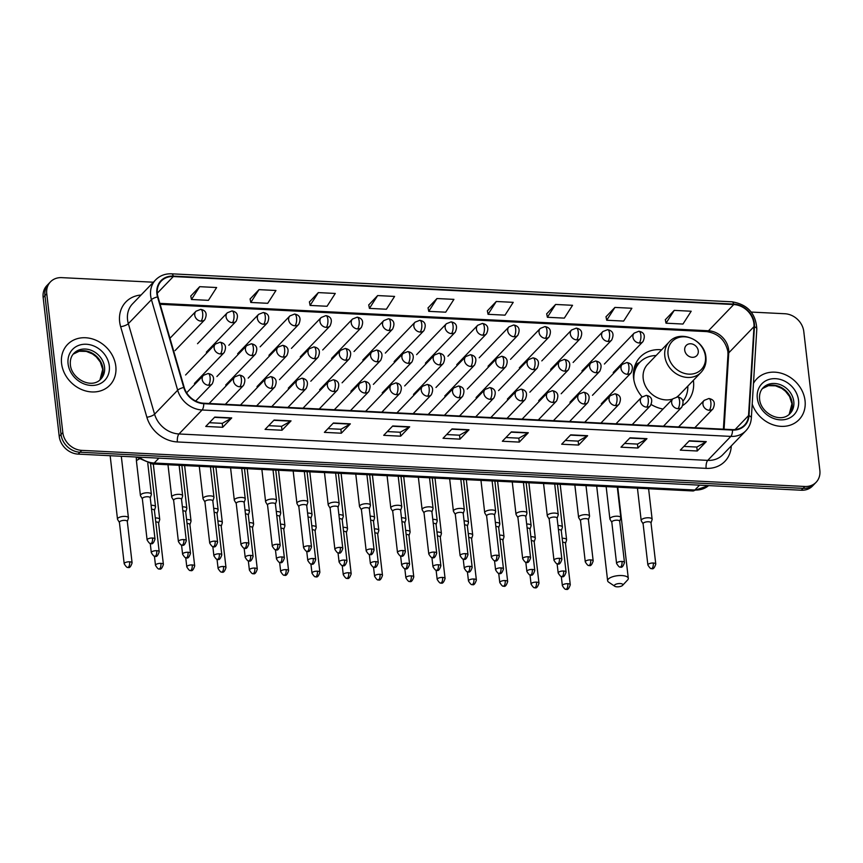 <?xml version="1.0" encoding="UTF-8"?>
<svg xmlns="http://www.w3.org/2000/svg" width="863" height="863" viewBox="0 0 863 863"><rect width="100%" height="100%" fill="white"/><g stroke="black" fill="none" stroke-linecap="round" stroke-linejoin="round"><path stroke-width="1.29" d="M661.651 349.785A32.427 27.465 43.9 0 0 640.173 357.088A32.427 27.465 43.9 0 0 633.593 378.08A32.427 27.465 43.9 0 0 642.061 396.807M651.274 404.574A32.427 27.465 43.9 0 0 663.032 409.04M682.967 405.33A32.427 27.465 43.9 0 0 686.883 402.072A32.427 27.465 43.9 0 0 693.474 381.068A32.427 27.465 43.9 0 0 693.377 380.335M153.387 282.212L61.748 277.638A18.35 15.545 43.9 0 0 50.486 281.834L46.882 285.588A18.35 15.545 43.9 0 0 43.15 297.465L59.213 436.333A18.35 15.545 43.9 0 0 78.123 454.111L801.252 490.227A18.35 15.545 43.9 0 0 812.515 486.02L814.316 484.143A18.35 15.545 43.9 0 1 803.054 488.35A18.35 15.545 43.9 0 0 814.316 484.143L816.118 482.277A18.35 15.545 43.9 0 0 819.85 470.389L803.787 331.532A18.35 15.545 43.9 0 0 784.877 313.744L751.252 312.072M50.486 281.834A18.35 15.545 43.9 0 0 46.753 293.722L62.826 432.579L61.025 434.456A18.35 15.545 43.9 0 0 79.925 452.234L803.054 488.35L79.925 452.234A18.35 15.545 43.9 0 1 61.025 434.456L44.952 295.599L61.025 434.456L59.213 436.333M48.684 283.711A18.35 15.545 43.9 0 0 44.952 295.599A18.35 15.545 43.9 0 1 48.684 283.711M61.575 363.496A29.364 24.876 43.9 0 0 81.025 389.278A29.364 24.876 43.9 0 0 109.838 385.211A29.364 24.876 43.9 0 0 115.804 366.203A29.364 24.876 43.9 0 0 96.354 340.41A29.364 24.876 43.9 0 0 67.541 344.477A29.364 24.876 43.9 0 0 61.575 363.496A29.364 24.876 43.9 0 0 81.025 389.278A29.364 24.876 43.9 0 0 109.838 385.211A29.364 24.876 43.9 0 0 115.804 366.203A29.364 24.876 43.9 0 0 96.354 340.41A29.364 24.876 43.9 0 0 67.541 344.477A29.364 24.876 43.9 0 0 61.575 363.496M752.202 404.057A29.364 24.876 43.9 0 0 773.28 424.876A29.364 24.876 43.9 0 0 799.073 419.634A29.364 24.876 43.9 0 0 805.039 400.615A29.364 24.876 43.9 0 0 785.589 374.833A29.364 24.876 43.9 0 0 756.765 378.9A29.364 24.876 43.9 0 0 753.475 383.366A29.364 24.876 43.9 0 1 756.765 378.9L756.765 378.9A29.364 24.876 43.9 0 1 785.589 374.833A29.364 24.876 43.9 0 1 805.039 400.615A29.364 24.876 43.9 0 1 799.073 419.634A29.364 24.876 43.9 0 1 773.28 424.876A29.364 24.876 43.9 0 1 752.202 404.057M157.336 293.711A19.579 16.58 -136.1 0 1 161.305 281.036A19.579 16.58 -136.1 0 1 173.323 276.548L733.744 304.542A19.579 16.58 -136.1 0 1 754.003 326.624L748.545 415.588A19.579 16.58 -136.1 0 1 744.478 425.146A19.579 16.58 -136.1 0 1 732.471 429.634L203.722 403.226A19.579 16.58 -136.1 0 1 184.197 387.411L157.972 296.861A19.579 16.58 -136.1 0 1 157.336 293.711M156.883 293.69A20.065 17.001 43.9 0 0 157.53 296.915L183.754 387.465A20.065 17.001 43.9 0 0 203.776 403.679L732.525 430.076A20.065 17.001 43.9 0 0 748.998 415.696L754.456 326.732A20.065 17.001 43.9 0 0 733.69 304.089L173.269 276.095A20.065 17.001 43.9 0 0 156.883 293.69M674.24 310.378L666.02 323.194L682.967 324.046L691.187 311.23L674.24 310.378L665.33 319.752M614.92 307.422L606.7 320.238L623.647 321.079L631.867 308.264L614.92 307.422L606.009 316.786M555.599 304.456L547.379 317.271L564.326 318.123L572.547 305.297L555.599 304.456L546.689 313.83M496.279 301.489L488.059 314.305L505.017 315.157L513.226 302.341L496.279 301.489L487.368 310.863M199.687 286.678L191.467 299.493L208.415 300.346L216.635 287.53L199.687 286.678L190.777 296.052M259.008 289.644L250.788 302.46L267.735 303.301L275.955 290.486L259.008 289.644L250.097 299.019M318.328 292.6L310.108 305.426L327.055 306.268L335.276 293.452L318.328 292.6L309.418 301.974M377.649 295.567L369.429 308.382L386.376 309.234L394.596 296.419L377.649 295.567L368.738 304.941M436.958 298.533L428.749 311.349L445.696 312.19L453.916 299.375L436.958 298.533L428.048 307.908M62.826 432.579A18.35 15.545 43.9 0 0 81.737 450.367L804.866 486.484A18.35 15.545 43.9 0 0 816.118 482.277M587.638 435.696L578.62 445.06L561.673 444.218L570.691 434.855L587.638 435.696A4.898 1.866 -87.1 0 1 587.315 435.955L570.443 435.114M646.959 438.663L637.94 448.026L620.982 447.185L630.012 437.811L646.959 438.663A4.898 1.866 -87.1 0 1 646.635 438.911L629.753 438.07M706.279 441.619L697.25 450.993L680.303 450.141L689.332 440.777L706.279 441.619A4.898 1.866 -87.1 0 1 705.956 441.878L689.073 441.036M409.677 426.807L400.659 436.182L383.711 435.33L392.73 425.966L409.677 426.807A4.898 1.866 -87.1 0 1 409.353 427.066L392.482 426.225M350.356 423.852L341.338 433.215L324.391 432.363L333.409 422.999L350.356 423.852A4.898 1.866 -87.1 0 1 350.044 424.1L333.161 423.258M291.036 420.885L282.018 430.249L265.07 429.407L274.089 420.044L291.036 420.885A4.898 1.866 -87.1 0 1 290.723 421.144L273.841 420.303M231.726 417.919L222.697 427.293L205.75 426.441L214.779 417.077L231.726 417.919A4.898 1.866 -87.1 0 1 231.403 418.177L214.52 417.336M528.318 432.73L519.299 442.104L502.352 441.252L511.371 431.888L528.318 432.73A4.898 1.866 -87.1 0 1 527.994 432.989L511.123 432.147M468.997 429.774L459.979 439.138L443.032 438.296L452.05 428.922L468.997 429.774A4.898 1.866 -87.1 0 1 468.674 430.033L451.802 429.181M459.979 439.138L459.526 435.2L468.674 430.033M519.299 442.104L518.846 438.156M505.945 437.519L518.89 438.167L527.994 432.989M222.697 427.293L222.244 423.345M209.353 422.708L222.298 423.355L231.403 418.177M282.018 430.249L281.565 426.311M268.673 425.664L281.618 426.311L290.723 421.144M341.338 433.215L340.885 429.278M327.994 428.631L340.939 429.278L350.044 424.1M400.659 436.182L400.205 432.234M387.314 431.586L400.259 432.234L409.353 427.066M697.25 450.993L696.797 447.045M683.906 446.408L696.851 447.056L705.956 441.878M637.94 448.026L637.477 444.089M624.585 443.442L637.53 444.089L646.635 438.911M578.62 445.06L578.156 441.122M565.265 440.475L578.21 441.122L587.315 435.955M428.749 311.349L428.037 307.8M369.429 308.382L368.717 304.844M310.108 305.426L309.396 301.877M250.788 302.46L250.076 298.922M191.467 299.493L190.755 295.955M488.059 314.305L487.347 310.766M547.379 317.271L546.667 313.733M606.7 320.238L605.988 316.689M666.02 323.194L665.308 319.655M459.569 435.2L446.635 434.553M617.034 586.829A4.283 1.586 173.4 0 0 622.59 585.362A4.283 1.586 173.4 0 0 620.195 583.55A4.283 1.586 173.4 0 0 615.492 584.413A4.283 1.586 173.4 0 0 614.79 586.268A4.283 1.586 173.4 0 0 617.034 586.829M614.79 586.268L608.663 582.169A10.399 3.851 -6.6 0 1 607.628 580.734A10.399 3.851 -6.6 0 1 621.792 575.556A10.399 3.851 -6.6 0 1 628.296 578.35A10.399 3.851 -6.6 0 1 627.617 579.968L622.59 585.362M698.275 350.874A7.346 6.224 43.9 0 0 690.713 343.765A7.346 6.224 43.9 0 0 684.715 350.205A7.346 6.224 43.9 0 0 692.277 357.314A7.346 6.224 43.9 0 0 698.275 350.874M676.937 396.937A22.028 18.662 43.9 0 0 679.397 394.855L701.015 372.406A22.028 18.662 43.9 0 1 679.397 375.459A22.028 18.662 43.9 0 1 664.812 356.117A22.028 18.662 43.9 0 1 669.278 341.856L647.671 364.305A22.028 18.662 43.9 0 0 643.194 378.566A22.028 18.662 43.9 0 0 672.676 399.03M656.096 355.545A29.062 24.617 43.9 0 0 639.893 362.233A29.062 24.617 43.9 0 0 633.906 380.173M639.893 362.233L638.987 363.172A29.062 24.617 43.9 0 0 633.399 373.981M683.075 401.036A29.062 24.617 43.9 0 0 687.833 386.095M634.025 368.738L634.165 368.641A29.331 24.844 43.9 0 1 639.731 362.406M127.314 521.554L128.393 518.221A5.502 2.039 173.4 0 0 128.436 517.876A5.502 2.039 173.4 0 0 124.995 516.398A5.502 2.039 173.4 0 0 117.875 518.253A5.502 2.039 173.4 0 0 117.497 519.138A5.502 2.039 173.4 0 0 117.605 519.472L119.418 522.471M127.282 521.684A3.981 1.478 173.4 0 0 127.303 521.435A3.981 1.478 173.4 0 0 124.822 520.367A3.981 1.478 173.4 0 0 119.677 521.705A3.981 1.478 173.4 0 0 119.407 522.352L124.196 563.787C126.063 566.786 127.314 567.962 127.951 567.304A3.981 1.51 92.9 0 0 128.576 566.991A3.981 1.51 -87.1 0 0 129.612 561.802A3.981 1.478 173.4 0 0 124.196 563.787M158.619 523.118L159.687 519.785A5.502 2.039 173.4 0 0 159.731 519.44A5.502 2.039 173.4 0 0 156.289 517.962A5.502 2.039 173.4 0 0 155.286 517.951M158.576 523.248A3.981 1.478 173.4 0 0 158.598 523A3.981 1.478 173.4 0 0 156.117 521.932A3.981 1.478 173.4 0 0 155.75 521.921M189.914 524.682L190.993 521.349A5.502 2.039 173.4 0 0 191.025 521.004A5.502 2.039 173.4 0 0 187.584 519.526A5.502 2.039 173.4 0 0 186.591 519.515M189.871 524.812A3.981 1.478 173.4 0 0 189.903 524.564A3.981 1.478 173.4 0 0 187.411 523.496A3.981 1.478 173.4 0 0 187.044 523.485M221.208 526.247L222.287 522.913A5.502 2.039 173.4 0 0 222.33 522.568A5.502 2.039 173.4 0 0 218.889 521.09A5.502 2.039 173.4 0 0 217.886 521.079M221.176 526.376A3.981 1.478 173.4 0 0 221.198 526.128A3.981 1.478 173.4 0 0 218.717 525.06A3.981 1.478 173.4 0 0 218.35 525.049M252.514 527.811L253.582 524.467A5.502 2.039 173.4 0 0 253.625 524.121A5.502 2.039 173.4 0 0 250.184 522.654A5.502 2.039 173.4 0 0 249.18 522.644M252.471 527.94A3.981 1.478 173.4 0 0 252.492 527.692A3.981 1.478 173.4 0 0 250.011 526.624A3.981 1.478 173.4 0 0 249.644 526.613M283.808 529.375L284.887 526.031A5.502 2.039 173.4 0 0 284.919 525.686A5.502 2.039 173.4 0 0 281.478 524.219A5.502 2.039 173.4 0 0 280.486 524.208M283.765 529.504A3.981 1.478 173.4 0 0 283.798 529.256A3.981 1.478 173.4 0 0 281.306 528.188A3.981 1.478 173.4 0 0 280.939 528.178M315.103 530.939L316.182 527.595A5.502 2.039 173.4 0 0 316.214 527.25A5.502 2.039 173.4 0 0 312.784 525.783A5.502 2.039 173.4 0 0 311.78 525.772M315.06 531.069A3.981 1.478 173.4 0 0 315.092 530.81A3.981 1.478 173.4 0 0 312.611 529.753A3.981 1.478 173.4 0 0 312.244 529.742M346.408 532.503L347.476 529.159A5.502 2.039 173.4 0 0 347.519 528.814A5.502 2.039 173.4 0 0 344.078 527.336A5.502 2.039 173.4 0 0 343.075 527.325M346.365 532.633A3.981 1.478 173.4 0 0 346.387 532.374A3.981 1.478 173.4 0 0 343.906 531.317A3.981 1.478 173.4 0 0 343.539 531.306M377.703 534.068L378.781 530.723A5.502 2.039 173.4 0 0 378.814 530.378A5.502 2.039 173.4 0 0 375.373 528.9A5.502 2.039 173.4 0 0 374.38 528.89M377.66 534.186A3.981 1.478 173.4 0 0 377.692 533.938A3.981 1.478 173.4 0 0 375.2 532.881A3.981 1.478 173.4 0 0 374.833 532.87M408.997 535.632L410.076 532.288A5.502 2.039 173.4 0 0 410.108 531.942A5.502 2.039 173.4 0 0 406.667 530.465A5.502 2.039 173.4 0 0 405.675 530.454M408.954 535.75A3.981 1.478 173.4 0 0 408.986 535.502A3.981 1.478 173.4 0 0 406.505 534.434A3.981 1.478 173.4 0 0 406.139 534.424M440.303 537.185L441.371 533.852A5.502 2.039 173.4 0 0 441.414 533.507A5.502 2.039 173.4 0 0 437.973 532.029A5.502 2.039 173.4 0 0 436.969 532.018M440.259 537.315A3.981 1.478 173.4 0 0 440.281 537.066A3.981 1.478 173.4 0 0 437.8 535.999A3.981 1.478 173.4 0 0 437.433 535.988M471.597 538.749L472.676 535.416A5.502 2.039 173.4 0 0 472.708 535.071A5.502 2.039 173.4 0 0 469.267 533.593A5.502 2.039 173.4 0 0 468.275 533.582M471.554 538.879A3.981 1.478 173.4 0 0 471.586 538.631A3.981 1.478 173.4 0 0 469.094 537.563A3.981 1.478 173.4 0 0 468.728 537.552M502.892 540.314L503.97 536.98A5.502 2.039 173.4 0 0 504.003 536.635A5.502 2.039 173.4 0 0 500.562 535.157A5.502 2.039 173.4 0 0 499.569 535.146M502.849 540.443A3.981 1.478 173.4 0 0 502.881 540.195A3.981 1.478 173.4 0 0 500.4 539.127A3.981 1.478 173.4 0 0 500.033 539.116M534.186 541.878L535.265 538.544A5.502 2.039 173.4 0 0 535.308 538.199A5.502 2.039 173.4 0 0 531.867 536.721A5.502 2.039 173.4 0 0 530.864 536.71M534.154 542.007A3.981 1.478 173.4 0 0 534.175 541.759A3.981 1.478 173.4 0 0 531.694 540.691A3.981 1.478 173.4 0 0 531.328 540.68M565.492 543.442L566.57 540.098A5.502 2.039 173.4 0 0 566.603 539.753A5.502 2.039 173.4 0 0 563.161 538.285A5.502 2.039 173.4 0 0 562.169 538.275M565.448 543.571A3.981 1.478 173.4 0 0 565.47 543.323A3.981 1.478 173.4 0 0 562.989 542.255A3.981 1.478 173.4 0 0 562.622 542.244M154.423 510.443L155.502 507.11A5.502 2.039 173.4 0 0 155.534 506.764A5.502 2.039 173.4 0 0 151.101 505.276M154.38 510.572A3.981 1.478 173.4 0 0 154.412 510.324A3.981 1.478 173.4 0 0 151.92 509.256A3.981 1.478 173.4 0 0 151.554 509.246M185.718 512.007L186.796 508.663A5.502 2.039 173.4 0 0 186.829 508.318A5.502 2.039 173.4 0 0 182.395 506.84M185.674 512.137A3.981 1.478 173.4 0 0 185.707 511.888A3.981 1.478 173.4 0 0 183.226 510.82A3.981 1.478 173.4 0 0 182.859 510.81M217.023 513.571L218.091 510.227A5.502 2.039 173.4 0 0 218.134 509.882A5.502 2.039 173.4 0 0 213.69 508.404M216.98 513.701A3.981 1.478 173.4 0 0 217.001 513.453A3.981 1.478 173.4 0 0 214.52 512.385A3.981 1.478 173.4 0 0 214.153 512.374M248.317 515.135L249.396 511.791A5.502 2.039 173.4 0 0 249.429 511.446A5.502 2.039 173.4 0 0 244.995 509.968M248.274 515.265A3.981 1.478 173.4 0 0 248.307 515.006A3.981 1.478 173.4 0 0 245.815 513.949A3.981 1.478 173.4 0 0 245.448 513.938M279.612 516.7L280.691 513.356A5.502 2.039 173.4 0 0 280.723 513.01A5.502 2.039 173.4 0 0 276.289 511.522M279.569 516.829A3.981 1.478 173.4 0 0 279.601 516.57A3.981 1.478 173.4 0 0 277.12 515.513A3.981 1.478 173.4 0 0 276.753 515.502M310.917 518.264L311.985 514.92A5.502 2.039 173.4 0 0 312.028 514.575A5.502 2.039 173.4 0 0 307.584 513.086M310.874 518.383A3.981 1.478 173.4 0 0 310.896 518.134A3.981 1.478 173.4 0 0 308.415 517.077A3.981 1.478 173.4 0 0 308.048 517.066M342.212 519.828L343.291 516.484A5.502 2.039 173.4 0 0 343.323 516.139A5.502 2.039 173.4 0 0 338.889 514.65M342.169 519.947A3.981 1.478 173.4 0 0 342.201 519.699A3.981 1.478 173.4 0 0 339.709 518.631A3.981 1.478 173.4 0 0 339.342 518.62M373.506 521.381L374.585 518.048A5.502 2.039 173.4 0 0 374.618 517.703A5.502 2.039 173.4 0 0 370.184 516.214M373.463 521.511A3.981 1.478 173.4 0 0 373.496 521.263A3.981 1.478 173.4 0 0 371.014 520.195A3.981 1.478 173.4 0 0 370.648 520.184M404.801 522.946L405.88 519.612A5.502 2.039 173.4 0 0 405.923 519.267A5.502 2.039 173.4 0 0 401.478 517.778M404.769 523.075A3.981 1.478 173.4 0 0 404.79 522.827A3.981 1.478 173.4 0 0 402.309 521.759A3.981 1.478 173.4 0 0 401.942 521.748M436.106 524.51L437.185 521.176A5.502 2.039 173.4 0 0 437.217 520.831A5.502 2.039 173.4 0 0 432.784 519.343M436.063 524.639A3.981 1.478 173.4 0 0 436.085 524.391A3.981 1.478 173.4 0 0 433.604 523.323A3.981 1.478 173.4 0 0 433.237 523.312M467.401 526.074L468.48 522.741A5.502 2.039 173.4 0 0 468.512 522.385A5.502 2.039 173.4 0 0 464.078 520.907M467.358 526.203A3.981 1.478 173.4 0 0 467.39 525.955A3.981 1.478 173.4 0 0 464.898 524.887A3.981 1.478 173.4 0 0 464.531 524.877M498.695 527.638L499.774 524.294A5.502 2.039 173.4 0 0 499.817 523.949A5.502 2.039 173.4 0 0 495.373 522.471M498.663 527.768A3.981 1.478 173.4 0 0 498.685 527.52A3.981 1.478 173.4 0 0 496.203 526.452A3.981 1.478 173.4 0 0 495.837 526.441M530.001 529.202L531.069 525.858A5.502 2.039 173.4 0 0 531.112 525.513A5.502 2.039 173.4 0 0 526.667 524.035M529.958 529.332A3.981 1.478 173.4 0 0 529.979 529.084A3.981 1.478 173.4 0 0 527.498 528.016A3.981 1.478 173.4 0 0 527.131 528.005M561.295 530.767L562.374 527.422A5.502 2.039 173.4 0 0 562.406 527.077A5.502 2.039 173.4 0 0 557.973 525.599M561.252 530.896A3.981 1.478 173.4 0 0 561.284 530.637A3.981 1.478 173.4 0 0 558.793 529.58A3.981 1.478 173.4 0 0 558.426 529.569M150.248 497.94L151.327 494.596A5.502 2.039 173.4 0 0 151.359 494.251A5.502 2.039 173.4 0 0 146.807 492.773A5.502 2.039 173.4 0 0 140.809 494.628A5.502 2.039 173.4 0 0 140.421 495.513A5.502 2.039 173.4 0 0 140.54 495.847L142.352 498.846M150.205 498.059A3.981 1.478 173.4 0 0 150.238 497.811A3.981 1.478 173.4 0 0 147.746 496.754A3.981 1.478 173.4 0 0 142.611 498.091A3.981 1.478 173.4 0 0 142.33 498.728L147.109 539.99C148.975 543 150.227 544.165 150.863 543.507A3.981 1.51 92.9 0 0 151.478 543.205A3.981 1.51 -87.1 0 0 152.524 538.016A3.981 1.478 173.4 0 0 147.109 539.99M181.543 499.504L182.622 496.16A5.502 2.039 173.4 0 0 182.665 495.815A5.502 2.039 173.4 0 0 178.112 494.337A5.502 2.039 173.4 0 0 172.104 496.193A5.502 2.039 173.4 0 0 171.726 497.077A5.502 2.039 173.4 0 0 171.834 497.412L173.646 500.411M181.51 499.623A3.981 1.478 173.4 0 0 181.532 499.375A3.981 1.478 173.4 0 0 179.051 498.307A3.981 1.478 173.4 0 0 173.905 499.655A3.981 1.478 173.4 0 0 173.636 500.292L178.404 541.554C180.27 544.564 181.521 545.729 182.158 545.071A3.981 1.51 92.9 0 0 182.783 544.769A3.981 1.51 -87.1 0 0 183.819 539.58A3.981 1.478 173.4 0 0 178.404 541.554M212.848 501.058L213.916 497.724A5.502 2.039 173.4 0 0 213.959 497.379A5.502 2.039 173.4 0 0 209.407 495.891A5.502 2.039 173.4 0 0 203.409 497.757A5.502 2.039 173.4 0 0 203.021 498.641A5.502 2.039 173.4 0 0 203.129 498.976L204.941 501.975M212.805 501.187A3.981 1.478 173.4 0 0 212.827 500.939A3.981 1.478 173.4 0 0 210.345 499.871A3.981 1.478 173.4 0 0 205.211 501.209A3.981 1.478 173.4 0 0 204.93 501.856L209.709 543.118C211.564 546.128 212.816 547.293 213.452 546.635A3.981 1.51 92.9 0 0 214.078 546.333A3.981 1.51 -87.1 0 0 215.124 541.133A3.981 1.478 173.4 0 0 209.709 543.118M244.143 502.622L245.221 499.289A5.502 2.039 173.4 0 0 245.254 498.943A5.502 2.039 173.4 0 0 240.701 497.455A5.502 2.039 173.4 0 0 234.704 499.321A5.502 2.039 173.4 0 0 234.315 500.206A5.502 2.039 173.4 0 0 234.434 500.529L236.246 503.539M244.1 502.751A3.981 1.478 173.4 0 0 244.132 502.503A3.981 1.478 173.4 0 0 241.64 501.435A3.981 1.478 173.4 0 0 236.505 502.773A3.981 1.478 173.4 0 0 236.225 503.42L241.004 544.682C242.87 547.681 244.121 548.857 244.758 548.199A3.981 1.51 92.9 0 0 245.372 547.897A3.981 1.51 -87.1 0 0 246.419 542.698A3.981 1.478 173.4 0 0 241.004 544.682M275.437 504.186L276.516 500.853A5.502 2.039 173.4 0 0 276.548 500.508A5.502 2.039 173.4 0 0 272.007 499.019A5.502 2.039 173.4 0 0 265.998 500.885A5.502 2.039 173.4 0 0 265.61 501.77A5.502 2.039 173.4 0 0 265.728 502.093L267.541 505.103M275.394 504.316A3.981 1.478 173.4 0 0 275.426 504.068A3.981 1.478 173.4 0 0 272.945 503A3.981 1.478 173.4 0 0 267.8 504.337A3.981 1.478 173.4 0 0 267.53 504.984L272.298 546.247C274.164 549.246 275.416 550.421 276.052 549.763A3.981 1.51 92.9 0 0 276.678 549.451A3.981 1.51 -87.1 0 0 277.713 544.262A3.981 1.478 173.4 0 0 272.298 546.247M306.743 505.75L307.811 502.417A5.502 2.039 173.4 0 0 307.854 502.061A5.502 2.039 173.4 0 0 303.301 500.583A5.502 2.039 173.4 0 0 297.293 502.449A5.502 2.039 173.4 0 0 296.915 503.334A5.502 2.039 173.4 0 0 297.023 503.658L298.835 506.667M306.699 505.88A3.981 1.478 173.4 0 0 306.721 505.632A3.981 1.478 173.4 0 0 304.24 504.564A3.981 1.478 173.4 0 0 299.105 505.901A3.981 1.478 173.4 0 0 298.825 506.538L303.603 547.811C305.459 550.81 306.71 551.986 307.347 551.317A3.981 1.51 92.9 0 0 307.972 551.015A3.981 1.51 -87.1 0 0 309.019 545.826A3.981 1.478 173.4 0 0 303.603 547.811M338.037 507.315L339.116 503.97A5.502 2.039 173.4 0 0 339.148 503.625A5.502 2.039 173.4 0 0 334.596 502.147A5.502 2.039 173.4 0 0 328.598 504.003A5.502 2.039 173.4 0 0 328.21 504.898A5.502 2.039 173.4 0 0 328.328 505.222L330.141 508.231M337.994 507.444A3.981 1.478 173.4 0 0 338.026 507.196A3.981 1.478 173.4 0 0 335.534 506.128A3.981 1.478 173.4 0 0 330.4 507.466A3.981 1.478 173.4 0 0 330.119 508.102L334.898 549.375C336.764 552.374 338.016 553.55 338.652 552.881A3.981 1.51 92.9 0 0 339.267 552.579A3.981 1.51 -87.1 0 0 340.313 547.39A3.981 1.478 173.4 0 0 334.898 549.375M369.332 508.879L370.41 505.535A5.502 2.039 173.4 0 0 370.443 505.189A5.502 2.039 173.4 0 0 365.89 503.712A5.502 2.039 173.4 0 0 359.893 505.567A5.502 2.039 173.4 0 0 359.504 506.462A5.502 2.039 173.4 0 0 359.623 506.786L361.435 509.796M369.288 509.008A3.981 1.478 173.4 0 0 369.321 508.76A3.981 1.478 173.4 0 0 366.84 507.692A3.981 1.478 173.4 0 0 361.694 509.03A3.981 1.478 173.4 0 0 361.424 509.666L366.192 550.928C368.059 553.938 369.31 555.114 369.947 554.445A3.981 1.51 92.9 0 0 370.572 554.143A3.981 1.51 -87.1 0 0 371.608 548.954A3.981 1.478 173.4 0 0 366.192 550.928M400.637 510.443L401.705 507.099A5.502 2.039 173.4 0 0 401.748 506.754A5.502 2.039 173.4 0 0 397.196 505.276A5.502 2.039 173.4 0 0 391.187 507.131A5.502 2.039 173.4 0 0 390.81 508.016A5.502 2.039 173.4 0 0 390.917 508.35L392.73 511.36M400.594 510.572A3.981 1.478 173.4 0 0 400.615 510.313A3.981 1.478 173.4 0 0 398.134 509.256A3.981 1.478 173.4 0 0 392.999 510.594A3.981 1.478 173.4 0 0 392.719 511.23L397.487 552.493C399.353 555.502 400.605 556.678 401.241 556.009A3.981 1.51 92.9 0 0 401.867 555.707A3.981 1.51 -87.1 0 0 402.913 550.518A3.981 1.478 173.4 0 0 397.487 552.493M431.932 512.007L433.01 508.663A5.502 2.039 173.4 0 0 433.043 508.318A5.502 2.039 173.4 0 0 428.49 506.84A5.502 2.039 173.4 0 0 422.492 508.695A5.502 2.039 173.4 0 0 422.104 509.58A5.502 2.039 173.4 0 0 422.223 509.914L424.024 512.913M431.888 512.126A3.981 1.478 173.4 0 0 431.921 511.878A3.981 1.478 173.4 0 0 429.429 510.82A3.981 1.478 173.4 0 0 424.294 512.158A3.981 1.478 173.4 0 0 424.013 512.795L428.792 554.057C430.659 557.067 431.91 558.232 432.546 557.574A3.981 1.51 92.9 0 0 433.161 557.271A3.981 1.51 -87.1 0 0 434.208 552.083A3.981 1.478 173.4 0 0 428.792 554.057M463.226 513.571L464.305 510.227A5.502 2.039 173.4 0 0 464.337 509.882A5.502 2.039 173.4 0 0 459.785 508.404A5.502 2.039 173.4 0 0 453.787 510.26A5.502 2.039 173.4 0 0 453.399 511.144A5.502 2.039 173.4 0 0 453.517 511.479L455.33 514.477M463.183 513.69A3.981 1.478 173.4 0 0 463.215 513.442A3.981 1.478 173.4 0 0 460.734 512.374A3.981 1.478 173.4 0 0 455.588 513.722A3.981 1.478 173.4 0 0 455.308 514.359L460.087 555.621C461.953 558.631 463.204 559.796 463.841 559.138A3.981 1.51 92.9 0 0 464.467 558.836A3.981 1.51 -87.1 0 0 465.502 553.647A3.981 1.478 173.4 0 0 460.087 555.621M494.521 515.125L495.599 511.791A5.502 2.039 173.4 0 0 495.642 511.446A5.502 2.039 173.4 0 0 491.09 509.968A5.502 2.039 173.4 0 0 485.082 511.824A5.502 2.039 173.4 0 0 484.704 512.708A5.502 2.039 173.4 0 0 484.812 513.043L486.624 516.042M494.488 515.254A3.981 1.478 173.4 0 0 494.51 515.006A3.981 1.478 173.4 0 0 492.029 513.938A3.981 1.478 173.4 0 0 486.894 515.276A3.981 1.478 173.4 0 0 486.613 515.923L491.381 557.185C493.248 560.195 494.499 561.36 495.135 560.702A3.981 1.51 92.9 0 0 495.761 560.4A3.981 1.51 -87.1 0 0 496.797 555.211A3.981 1.478 173.4 0 0 491.381 557.185M525.826 516.689L526.905 513.356A5.502 2.039 173.4 0 0 526.937 513.01A5.502 2.039 173.4 0 0 522.385 511.522A5.502 2.039 173.4 0 0 516.387 513.388A5.502 2.039 173.4 0 0 515.998 514.272A5.502 2.039 173.4 0 0 516.117 514.596L517.919 517.606M525.783 516.818A3.981 1.478 173.4 0 0 525.804 516.57A3.981 1.478 173.4 0 0 523.323 515.502A3.981 1.478 173.4 0 0 518.188 516.84A3.981 1.478 173.4 0 0 517.908 517.487L522.687 558.749C524.553 561.759 525.804 562.924 526.43 562.266A3.981 1.51 92.9 0 0 527.056 561.964A3.981 1.51 -87.1 0 0 528.102 556.764A3.981 1.478 173.4 0 0 522.687 558.749M557.12 518.253L558.199 514.92A5.502 2.039 173.4 0 0 558.232 514.575A5.502 2.039 173.4 0 0 553.679 513.086A5.502 2.039 173.4 0 0 547.681 514.952A5.502 2.039 173.4 0 0 547.293 515.837A5.502 2.039 173.4 0 0 547.412 516.16L549.224 519.17M557.077 518.383A3.981 1.478 173.4 0 0 557.11 518.134A3.981 1.478 173.4 0 0 554.618 517.066A3.981 1.478 173.4 0 0 549.483 518.404A3.981 1.478 173.4 0 0 549.202 519.051L553.981 560.314C555.848 563.312 557.099 564.488 557.735 563.83A3.981 1.51 92.9 0 0 558.361 563.528A3.981 1.51 -87.1 0 0 559.397 558.329A3.981 1.478 173.4 0 0 553.981 560.314M588.415 519.817L589.494 516.484A5.502 2.039 173.4 0 0 589.537 516.139A5.502 2.039 173.4 0 0 584.985 514.65A5.502 2.039 173.4 0 0 578.976 516.516A5.502 2.039 173.4 0 0 578.598 517.401A5.502 2.039 173.4 0 0 578.706 517.724L580.519 520.734M588.383 519.947A3.981 1.478 173.4 0 0 588.404 519.699A3.981 1.478 173.4 0 0 585.923 518.631A3.981 1.478 173.4 0 0 580.788 519.968A3.981 1.478 173.4 0 0 580.508 520.616L585.276 561.878C587.142 564.877 588.393 566.052 589.03 565.384A3.981 1.51 92.9 0 0 589.656 565.082A3.981 1.51 -87.1 0 0 590.691 559.893A3.981 1.478 173.4 0 0 585.276 561.878M619.72 521.381L620.788 518.037A5.502 2.039 173.4 0 0 620.831 517.692A5.502 2.039 173.4 0 0 616.279 516.214A5.502 2.039 173.4 0 0 610.281 518.08A5.502 2.039 173.4 0 0 609.893 518.965A5.502 2.039 173.4 0 0 610.012 519.289L611.813 522.298M619.677 521.511A3.981 1.478 173.4 0 0 619.699 521.263A3.981 1.478 173.4 0 0 617.218 520.195A3.981 1.478 173.4 0 0 612.083 521.532A3.981 1.478 173.4 0 0 611.802 522.169L616.581 563.442C618.447 566.441 619.688 567.617 620.324 566.948A3.981 1.51 92.9 0 0 620.95 566.646A3.981 1.51 -87.1 0 0 621.996 561.457A3.981 1.478 173.4 0 0 616.581 563.442M651.015 522.946L652.094 519.602A5.502 2.039 173.4 0 0 652.126 519.256A5.502 2.039 173.4 0 0 647.574 517.778A5.502 2.039 173.4 0 0 641.576 519.634A5.502 2.039 173.4 0 0 641.187 520.529A5.502 2.039 173.4 0 0 641.306 520.853L643.118 523.863M650.972 523.075A3.981 1.478 173.4 0 0 651.004 522.827A3.981 1.478 173.4 0 0 648.512 521.759A3.981 1.478 173.4 0 0 643.377 523.097A3.981 1.478 173.4 0 0 643.097 523.733L647.876 564.995C649.742 568.005 650.993 569.181 651.63 568.512A3.981 1.51 92.9 0 0 652.245 568.21A3.981 1.51 -87.1 0 0 653.291 563.021A3.981 1.478 173.4 0 0 647.876 564.995M78.123 454.111L81.737 450.367M43.15 297.465L46.753 293.722M801.252 490.227L804.866 486.484M139.256 457.163A24.466 20.734 43.9 0 0 154.207 463.032L158.911 458.145M692.935 490.961A12.233 4.66 -87.1 0 0 694.855 490.022A24.466 20.734 43.9 0 0 708.62 485.599L692.935 490.961L152.287 463.96A12.233 4.66 -87.1 0 0 154.207 463.032L694.855 490.022L699.559 485.146M754.003 326.624L728.75 352.859A19.579 16.58 43.9 0 0 728.652 349.731A19.579 16.58 43.9 0 0 708.491 330.766L159.849 303.366M724.068 429.213L728.75 352.859A11.014 4.747 -176.5 0 0 727.973 354.445L727.887 351.511C725.265 340.065 718.232 333.431 706.765 331.608A11.014 4.196 -87.1 0 0 708.491 330.766L733.744 304.542M173.323 276.548L157.282 293.204M731.285 445.901L731.252 446.43A30.593 25.912 -136.1 0 1 706.139 468.361L177.39 441.953A6.117 2.33 -87.1 0 1 178.986 433.97L202.082 409.99A24.466 20.734 -136.1 0 1 177.67 390.216L151.446 299.677A24.466 20.734 -136.1 0 1 150.647 295.739A24.466 20.734 -136.1 0 1 155.62 279.892L132.524 303.873A24.466 20.734 43.9 0 0 127.551 319.72A24.466 20.734 43.9 0 0 128.35 323.657L154.574 414.197A24.466 20.734 43.9 0 0 178.986 433.97L707.736 460.378A24.466 20.734 43.9 0 0 722.752 454.769L745.848 430.788A24.466 20.734 -136.1 0 1 730.832 436.398L202.082 409.99A6.117 2.33 -87.1 0 0 203.776 403.679M157.53 296.915A6.117 1.823 -16.2 0 0 151.446 299.677L128.35 323.657A6.117 1.823 163.8 0 1 120.647 326.699A30.593 25.912 -136.1 0 1 141.057 295.017M732.525 430.076A6.117 2.33 92.9 0 1 730.832 436.398L707.736 460.378A6.117 2.33 -87.1 0 0 706.139 468.361M748.998 415.696A6.117 2.632 3.5 0 1 751.349 417.962L756.808 328.997C755.869 313.485 747.595 304.423 732.018 301.802L171.597 273.819A6.117 2.33 92.9 0 1 173.269 276.095M177.39 441.953A30.593 25.912 -136.1 0 1 146.872 417.239A6.117 1.823 163.8 0 0 154.574 414.197L177.67 390.216A6.117 1.823 -16.2 0 1 183.754 387.465M754.456 326.732A6.117 2.632 3.5 0 1 756.808 328.997M733.69 304.089A6.117 2.33 -87.1 0 0 732.018 301.802M146.872 417.239L120.647 326.699M748.545 415.588L735.093 429.569M99.957 379.957A18.652 15.793 43.9 0 0 102.977 368.749A18.652 15.793 43.9 0 0 91.23 352.665A18.652 15.793 43.9 0 0 73.161 354.154L79.191 351.252L86.289 351.392L92.427 353.916L96.235 356.829L100.302 362.05L102.719 369.342L99.935 379.968M100.766 379.181A18.652 15.793 43.9 0 0 104.552 367.109A18.652 15.793 43.9 0 0 92.201 350.734A18.652 15.793 43.9 0 0 73.905 353.312C71.133 356.192 69.957 360.022 70.378 364.801C71.446 378.728 91.316 389.472 100.766 379.181M109.299 365.88A22.319 18.91 43.9 0 0 86.311 344.251A22.319 18.91 43.9 0 0 68.08 363.819A22.319 18.91 43.9 0 0 91.068 385.437A22.319 18.91 43.9 0 0 109.299 365.88M705.427 356.408A20.237 17.141 43.9 0 0 684.586 336.807A20.237 17.141 43.9 0 0 668.059 354.542A20.237 17.141 43.9 0 0 688.901 374.143A20.237 17.141 43.9 0 0 705.427 356.408M789.192 414.369A18.652 15.793 43.9 0 0 792.212 403.172A18.652 15.793 43.9 0 0 780.465 387.077A18.652 15.793 43.9 0 0 762.396 388.577M790.001 413.604A18.652 15.793 43.9 0 0 793.787 401.532A18.652 15.793 43.9 0 0 781.436 385.157A18.652 15.793 43.9 0 0 763.14 387.735C760.357 390.615 759.181 394.445 759.602 399.224C760.67 413.15 780.551 423.895 790.001 413.604M798.534 400.292A22.319 18.91 43.9 0 0 775.535 378.674A22.319 18.91 43.9 0 0 757.315 398.242A22.319 18.91 43.9 0 0 780.303 419.86A22.319 18.91 43.9 0 0 798.534 400.292M169.968 338.274L195.998 311.23A6.117 5.178 43.9 0 0 194.758 315.189A6.117 5.178 43.9 0 0 201.057 321.122A6.117 2.33 -87.1 0 0 202.665 313.129A6.117 2.33 92.9 0 0 200.712 309.364C206.095 310.41 207.454 313.862 204.811 319.72A6.117 5.178 43.9 0 1 201.057 321.122M127.303 521.435L132.093 562.87A3.981 1.478 173.4 0 0 129.612 561.802M197.53 343.711L227.303 312.794A6.117 5.178 43.9 0 0 226.052 316.753A6.117 5.178 43.9 0 0 232.363 322.686A6.117 2.33 -87.1 0 0 233.959 314.693A6.117 2.33 92.9 0 0 232.007 310.928C237.39 311.975 238.76 315.426 236.117 321.284A6.117 5.178 43.9 0 1 232.363 322.686M160.906 563.366A3.981 1.478 173.4 0 0 155.491 565.351C157.357 568.35 158.609 569.526 159.245 568.857A3.981 1.51 92.9 0 0 159.871 568.555A3.981 1.51 -87.1 0 0 160.906 563.366A3.981 1.478 173.4 0 1 163.398 564.434L158.598 523M228.835 345.265L258.598 314.359A6.117 5.178 43.9 0 0 257.357 318.318A6.117 5.178 43.9 0 0 263.657 324.251A6.117 2.33 -87.1 0 0 265.254 316.257A6.117 2.33 92.9 0 0 263.312 312.492C268.684 313.539 270.054 316.98 267.411 322.848A6.117 5.178 43.9 0 1 263.657 324.251M192.212 564.931A3.981 1.478 173.4 0 0 186.796 566.915C188.663 569.914 189.914 571.09 190.55 570.421A3.981 1.51 92.9 0 0 191.165 570.119A3.981 1.51 -87.1 0 0 192.212 564.931A3.981 1.478 173.4 0 1 194.693 565.999L189.903 524.564M260.13 346.829L289.892 315.923A6.117 5.178 43.9 0 0 288.652 319.882A6.117 5.178 43.9 0 0 294.952 325.815A6.117 2.33 -87.1 0 0 296.559 317.821A6.117 2.33 92.9 0 0 294.607 314.056C299.979 315.092 301.349 318.544 298.706 324.412A6.117 5.178 43.9 0 1 294.952 325.815M223.506 566.495A3.981 1.478 173.4 0 0 218.091 568.469C219.957 571.479 221.208 572.654 221.845 571.986A3.981 1.51 92.9 0 0 222.471 571.684A3.981 1.51 -87.1 0 0 223.506 566.495A3.981 1.478 173.4 0 1 225.987 567.563L221.198 526.128M291.424 348.393L321.198 317.487A6.117 5.178 43.9 0 0 319.946 321.446A6.117 5.178 43.9 0 0 326.257 327.368A6.117 2.33 -87.1 0 0 327.854 319.386A6.117 2.33 92.9 0 0 325.901 315.621C331.284 316.656 332.654 320.108 330.011 325.977A6.117 5.178 43.9 0 1 326.257 327.368M254.801 568.059A3.981 1.478 173.4 0 0 249.385 570.033C251.252 573.043 252.503 574.219 253.139 573.55A3.981 1.51 92.9 0 0 253.765 573.248A3.981 1.51 -87.1 0 0 254.801 568.059A3.981 1.478 173.4 0 1 257.293 569.127L252.492 527.692M322.73 349.957L352.492 319.051A6.117 5.178 43.9 0 0 351.252 323.01A6.117 5.178 43.9 0 0 357.552 328.932A6.117 2.33 -87.1 0 0 359.148 320.95A6.117 2.33 92.9 0 0 357.206 317.185C362.579 318.22 363.949 321.672 361.306 327.53A6.117 5.178 43.9 0 1 357.552 328.932M286.106 569.623A3.981 1.478 173.4 0 0 280.691 571.597C282.557 574.607 283.808 575.772 284.434 575.114A3.981 1.51 92.9 0 0 285.06 574.812A3.981 1.51 -87.1 0 0 286.106 569.623A3.981 1.478 173.4 0 1 288.587 570.68L283.798 529.256M354.024 351.521L383.787 320.615A6.117 5.178 43.9 0 0 382.546 324.574A6.117 5.178 43.9 0 0 388.846 330.497A6.117 2.33 -87.1 0 0 390.454 322.514A6.117 2.33 92.9 0 0 388.501 318.749C393.873 319.785 395.243 323.237 392.6 329.094A6.117 5.178 43.9 0 1 388.846 330.497M317.401 571.187A3.981 1.478 173.4 0 0 311.985 573.161C313.852 576.171 315.103 577.336 315.739 576.678A3.981 1.51 92.9 0 0 316.365 576.376A3.981 1.51 -87.1 0 0 317.401 571.187A3.981 1.478 173.4 0 1 319.882 572.245L315.092 530.81M385.319 353.086L415.081 322.169A6.117 5.178 43.9 0 0 413.841 326.138A6.117 5.178 43.9 0 0 420.152 332.061A6.117 2.33 -87.1 0 0 421.748 324.078A6.117 2.33 92.9 0 0 419.796 320.302C425.179 321.349 426.538 324.801 423.906 330.658A6.117 5.178 43.9 0 1 420.152 332.061M348.695 572.752A3.981 1.478 173.4 0 0 343.28 574.726C345.146 577.735 346.397 578.9 347.034 578.242A3.981 1.51 92.9 0 0 347.66 577.94A3.981 1.51 -87.1 0 0 348.695 572.752A3.981 1.478 173.4 0 1 351.187 573.809L346.387 532.374M416.613 354.65L446.387 323.733A6.117 5.178 43.9 0 0 445.146 327.703A6.117 5.178 43.9 0 0 451.446 333.625A6.117 2.33 -87.1 0 0 453.043 325.642A6.117 2.33 92.9 0 0 451.101 321.867C456.473 322.913 457.843 326.365 455.2 332.223A6.117 5.178 43.9 0 1 451.446 333.625M380 574.305A3.981 1.478 173.4 0 0 374.585 576.29C376.451 579.3 377.692 580.465 378.328 579.807A3.981 1.51 92.9 0 0 378.954 579.505A3.981 1.51 -87.1 0 0 380 574.305A3.981 1.478 173.4 0 1 382.482 575.373L377.692 533.938M447.919 356.214L477.681 325.297A6.117 5.178 43.9 0 0 476.441 329.256A6.117 5.178 43.9 0 0 482.741 335.189A6.117 2.33 -87.1 0 0 484.348 327.206A6.117 2.33 92.9 0 0 482.395 323.431C487.768 324.477 489.138 327.929 486.495 333.787A6.117 5.178 43.9 0 1 482.741 335.189M411.295 575.869A3.981 1.478 173.4 0 0 405.88 577.854C407.746 580.853 408.997 582.029 409.634 581.371A3.981 1.51 92.9 0 0 410.249 581.069A3.981 1.51 -87.1 0 0 411.295 575.869A3.981 1.478 173.4 0 1 413.776 576.937L408.986 535.502M479.213 357.778L508.976 326.861A6.117 5.178 43.9 0 0 507.735 330.82A6.117 5.178 43.9 0 0 514.035 336.753A6.117 2.33 -87.1 0 0 515.643 328.76A6.117 2.33 92.9 0 0 513.69 324.995C519.073 326.041 520.432 329.493 517.789 335.351A6.117 5.178 43.9 0 1 514.035 336.753M442.59 577.433A3.981 1.478 173.4 0 0 437.174 579.418C439.04 582.417 440.292 583.593 440.928 582.924A3.981 1.51 92.9 0 0 441.554 582.622A3.981 1.51 -87.1 0 0 442.59 577.433A3.981 1.478 173.4 0 1 445.081 578.501L440.281 537.066M510.508 359.342L540.281 328.425A6.117 5.178 43.9 0 0 539.041 332.384A6.117 5.178 43.9 0 0 545.34 338.318A6.117 2.33 -87.1 0 0 546.937 330.324A6.117 2.33 92.9 0 0 544.995 326.559C550.367 327.606 551.737 331.058 549.095 336.915A6.117 5.178 43.9 0 1 545.34 338.318M473.895 578.997A3.981 1.478 173.4 0 0 468.48 580.982C470.335 583.981 471.586 585.157 472.223 584.488A3.981 1.51 92.9 0 0 472.848 584.186A3.981 1.51 -87.1 0 0 473.895 578.997A3.981 1.478 173.4 0 1 476.376 580.065L471.586 538.631M541.813 360.896L571.576 329.99A6.117 5.178 43.9 0 0 570.335 333.949A6.117 5.178 43.9 0 0 576.635 339.882A6.117 2.33 -87.1 0 0 578.242 331.888A6.117 2.33 92.9 0 0 576.29 328.123C581.662 329.159 583.032 332.611 580.389 338.479A6.117 5.178 43.9 0 1 576.635 339.882M505.189 580.562A3.981 1.478 173.4 0 0 499.774 582.536C501.64 585.545 502.892 586.721 503.528 586.053A3.981 1.51 92.9 0 0 504.143 585.75A3.981 1.51 -87.1 0 0 505.189 580.562A3.981 1.478 173.4 0 1 507.671 581.63L502.881 540.195M573.108 362.46L602.87 331.554A6.117 5.178 43.9 0 0 601.63 335.513A6.117 5.178 43.9 0 0 607.93 341.435A6.117 2.33 -87.1 0 0 609.537 333.452A6.117 2.33 92.9 0 0 607.584 329.688C612.967 330.723 614.327 334.175 611.684 340.044A6.117 5.178 43.9 0 1 607.93 341.435M536.484 582.126A3.981 1.478 173.4 0 0 531.069 584.1C532.935 587.11 534.186 588.286 534.823 587.617A3.981 1.51 92.9 0 0 535.448 587.315A3.981 1.51 -87.1 0 0 536.484 582.126A3.981 1.478 173.4 0 1 538.976 583.194L534.175 541.759M604.402 364.024L634.176 333.118A6.117 5.178 43.9 0 0 632.924 337.077A6.117 5.178 43.9 0 0 639.235 342.999A6.117 2.33 -87.1 0 0 640.831 335.017A6.117 2.33 92.9 0 0 638.879 331.252C644.262 332.287 645.632 335.739 642.989 341.597A6.117 5.178 43.9 0 1 639.235 342.999M567.789 583.69A3.981 1.478 173.4 0 0 562.363 585.664C564.229 588.674 565.481 589.839 566.117 589.181A3.981 1.51 92.9 0 0 566.743 588.879A3.981 1.51 -87.1 0 0 567.789 583.69A3.981 1.478 173.4 0 1 570.27 584.758L565.47 543.323M156.721 550.691A3.981 1.478 173.4 0 0 151.305 552.665C153.172 555.675 154.423 556.851 155.049 556.182A3.981 1.51 92.9 0 0 155.674 555.88A3.981 1.51 -87.1 0 0 156.721 550.691A3.981 1.478 173.4 0 1 159.202 551.759L154.412 510.324M185.599 374.984L215.362 344.078A6.117 5.178 43.9 0 0 214.121 348.037A6.117 5.178 43.9 0 0 220.421 353.959A6.117 2.33 -87.1 0 0 222.018 345.977A6.117 2.33 92.9 0 0 220.076 342.212C225.448 343.247 226.818 346.699 224.175 352.568A6.117 5.178 43.9 0 1 220.421 353.959M188.015 552.255A3.981 1.478 173.4 0 0 182.6 554.229C184.466 557.239 185.718 558.415 186.354 557.746A3.981 1.51 92.9 0 0 186.98 557.444A3.981 1.51 -87.1 0 0 188.015 552.255A3.981 1.478 173.4 0 1 190.496 553.323L185.707 511.888M216.893 376.548L246.656 345.642A6.117 5.178 43.9 0 0 245.416 349.601A6.117 5.178 43.9 0 0 251.716 355.524A6.117 2.33 -87.1 0 0 253.323 347.541A6.117 2.33 92.9 0 0 251.37 343.776C256.743 344.812 258.113 348.264 255.47 354.121A6.117 5.178 43.9 0 1 251.716 355.524M219.31 553.819A3.981 1.478 173.4 0 0 213.895 555.794C215.761 558.803 217.012 559.968 217.649 559.31A3.981 1.51 92.9 0 0 218.274 559.008A3.981 1.51 -87.1 0 0 219.31 553.819A3.981 1.478 173.4 0 1 221.802 554.877L217.001 513.453M248.188 378.113L277.951 347.206A6.117 5.178 43.9 0 0 276.71 351.165A6.117 5.178 43.9 0 0 283.021 357.088A6.117 2.33 -87.1 0 0 284.617 349.105A6.117 2.33 92.9 0 0 282.665 345.34C288.048 346.376 289.407 349.828 286.775 355.685A6.117 5.178 43.9 0 1 283.021 357.088M250.615 555.384A3.981 1.478 173.4 0 0 245.2 557.358C247.066 560.367 248.307 561.533 248.943 560.874A3.981 1.51 92.9 0 0 249.569 560.572A3.981 1.51 -87.1 0 0 250.615 555.384A3.981 1.478 173.4 0 1 253.096 556.441L248.307 515.006M279.483 379.677L309.256 348.771A6.117 5.178 43.9 0 0 308.015 352.73A6.117 5.178 43.9 0 0 314.315 358.652A6.117 2.33 -87.1 0 0 315.912 350.669A6.117 2.33 92.9 0 0 313.97 346.894C319.342 347.94 320.712 351.392 318.069 357.25A6.117 5.178 43.9 0 1 314.315 358.652M281.91 556.937A3.981 1.478 173.4 0 0 276.494 558.922C278.361 561.932 279.612 563.097 280.248 562.439A3.981 1.51 92.9 0 0 280.863 562.137A3.981 1.51 -87.1 0 0 281.91 556.937A3.981 1.478 173.4 0 1 284.391 558.005L279.601 516.57M310.788 381.241L340.551 350.324A6.117 5.178 43.9 0 0 339.31 354.294A6.117 5.178 43.9 0 0 345.61 360.216A6.117 2.33 -87.1 0 0 347.217 352.233A6.117 2.33 92.9 0 0 345.265 348.458C350.637 349.504 352.007 352.956 349.364 358.814A6.117 5.178 43.9 0 1 345.61 360.216M313.204 558.501A3.981 1.478 173.4 0 0 307.789 560.486C309.655 563.496 310.907 564.661 311.543 564.003A3.981 1.51 92.9 0 0 312.169 563.701A3.981 1.51 -87.1 0 0 313.204 558.501A3.981 1.478 173.4 0 1 315.696 559.569L310.896 518.134M342.082 382.805L371.845 351.888A6.117 5.178 43.9 0 0 370.605 355.858A6.117 5.178 43.9 0 0 376.904 361.78A6.117 2.33 -87.1 0 0 378.512 353.798A6.117 2.33 92.9 0 0 376.559 350.022C381.942 351.068 383.301 354.52 380.659 360.378A6.117 5.178 43.9 0 1 376.904 361.78M344.51 560.065A3.981 1.478 173.4 0 0 339.094 562.05C340.95 565.049 342.201 566.225 342.838 565.567A3.981 1.51 92.9 0 0 343.463 565.265A3.981 1.51 -87.1 0 0 344.51 560.065A3.981 1.478 173.4 0 1 346.991 561.133L342.201 519.699M373.377 384.369L403.15 353.452A6.117 5.178 43.9 0 0 401.91 357.411A6.117 5.178 43.9 0 0 408.21 363.345A6.117 2.33 -87.1 0 0 409.806 355.362A6.117 2.33 92.9 0 0 407.865 351.586C413.237 352.633 414.607 356.085 411.964 361.942A6.117 5.178 43.9 0 1 408.21 363.345M375.804 561.63A3.981 1.478 173.4 0 0 370.389 563.615C372.255 566.613 373.506 567.789 374.143 567.12A3.981 1.51 92.9 0 0 374.758 566.818A3.981 1.51 -87.1 0 0 375.804 561.63A3.981 1.478 173.4 0 1 378.285 562.698L373.496 521.263M404.682 385.934L434.445 355.017A6.117 5.178 43.9 0 0 433.204 358.976A6.117 5.178 43.9 0 0 439.504 364.909A6.117 2.33 -87.1 0 0 441.112 356.915A6.117 2.33 92.9 0 0 439.159 353.15C444.531 354.197 445.901 357.649 443.258 363.506A6.117 5.178 43.9 0 1 439.504 364.909M407.099 563.194A3.981 1.478 173.4 0 0 401.683 565.179C403.55 568.178 404.801 569.353 405.437 568.685A3.981 1.51 92.9 0 0 406.063 568.383A3.981 1.51 -87.1 0 0 407.099 563.194A3.981 1.478 173.4 0 1 409.591 564.262L404.79 522.827M435.977 387.487L465.74 356.581A6.117 5.178 43.9 0 0 464.499 360.54A6.117 5.178 43.9 0 0 470.799 366.473A6.117 2.33 -87.1 0 0 472.406 358.479A6.117 2.33 92.9 0 0 470.454 354.715C475.837 355.761 477.196 359.202 474.553 365.071A6.117 5.178 43.9 0 1 470.799 366.473M438.404 564.758A3.981 1.478 173.4 0 0 432.978 566.732C434.844 569.742 436.095 570.918 436.732 570.249A3.981 1.51 92.9 0 0 437.358 569.947A3.981 1.51 -87.1 0 0 438.404 564.758A3.981 1.478 173.4 0 1 440.885 565.826L436.085 524.391M467.271 389.051L497.045 358.145A6.117 5.178 43.9 0 0 495.794 362.104A6.117 5.178 43.9 0 0 502.104 368.037A6.117 2.33 -87.1 0 0 503.701 360.044A6.117 2.33 92.9 0 0 501.748 356.279C507.131 357.314 508.501 360.766 505.858 366.635A6.117 5.178 43.9 0 1 502.104 368.037M469.699 566.322A3.981 1.478 173.4 0 0 464.283 568.296C466.149 571.306 467.401 572.482 468.037 571.813A3.981 1.51 92.9 0 0 468.652 571.511A3.981 1.51 -87.1 0 0 469.699 566.322A3.981 1.478 173.4 0 1 472.18 567.39L467.39 525.955M498.577 390.615L528.339 359.709A6.117 5.178 43.9 0 0 527.099 363.668A6.117 5.178 43.9 0 0 533.399 369.591A6.117 2.33 -87.1 0 0 535.006 361.608A6.117 2.33 92.9 0 0 533.054 357.843C538.426 358.879 539.796 362.331 537.153 368.199A6.117 5.178 43.9 0 1 533.399 369.591M500.993 567.886A3.981 1.478 173.4 0 0 495.578 569.86C497.444 572.87 498.695 574.035 499.332 573.377A3.981 1.51 92.9 0 0 499.957 573.075A3.981 1.51 -87.1 0 0 500.993 567.886A3.981 1.478 173.4 0 1 503.474 568.944L498.685 527.52M529.871 392.18L559.634 361.273A6.117 5.178 43.9 0 0 558.393 365.232A6.117 5.178 43.9 0 0 564.693 371.155A6.117 2.33 -87.1 0 0 566.301 363.172A6.117 2.33 92.9 0 0 564.348 359.407C569.731 360.443 571.09 363.895 568.447 369.752A6.117 5.178 43.9 0 1 564.693 371.155M532.288 569.451A3.981 1.478 173.4 0 0 526.872 571.425C528.739 574.434 529.99 575.599 530.626 574.941A3.981 1.51 92.9 0 0 531.252 574.639A3.981 1.51 -87.1 0 0 532.288 569.451A3.981 1.478 173.4 0 1 534.78 570.508L529.979 529.084M561.166 393.744L590.939 362.838A6.117 5.178 43.9 0 0 589.688 366.797A6.117 5.178 43.9 0 0 595.999 372.719A6.117 2.33 -87.1 0 0 597.595 364.736A6.117 2.33 92.9 0 0 595.643 360.971C601.026 362.007 602.396 365.459 599.753 371.317A6.117 5.178 43.9 0 1 595.999 372.719M563.593 571.015A3.981 1.478 173.4 0 0 558.178 572.989C560.044 575.999 561.295 577.164 561.932 576.506A3.981 1.51 92.9 0 0 562.547 576.204A3.981 1.51 -87.1 0 0 563.593 571.015A3.981 1.478 173.4 0 1 566.074 572.072L561.284 530.637M592.471 395.308L622.234 364.391A6.117 5.178 43.9 0 0 620.993 368.361A6.117 5.178 43.9 0 0 627.293 374.283A6.117 2.33 -87.1 0 0 628.89 366.3A6.117 2.33 92.9 0 0 626.948 362.525C632.32 363.571 633.69 367.023 631.047 372.881A6.117 5.178 43.9 0 1 627.293 374.283M186.624 392.794L203.42 375.362A6.117 5.178 43.9 0 0 202.179 379.321A6.117 5.178 43.9 0 0 208.479 385.243A6.117 2.33 -87.1 0 0 210.087 377.26A6.117 2.33 92.9 0 0 208.134 373.496C213.506 374.531 214.876 377.983 212.233 383.841A6.117 5.178 43.9 0 1 208.479 385.243M138.965 459.245A5.502 2.039 173.4 0 0 136.85 460.421A5.502 2.039 173.4 0 0 136.462 461.306L136.246 457.034L152.287 463.96M150.238 497.811L155.006 539.073A3.981 1.478 173.4 0 0 152.524 538.016M209.126 403.496L234.714 376.926A6.117 5.178 43.9 0 0 233.474 380.885A6.117 5.178 43.9 0 0 239.774 386.807A6.117 2.33 -87.1 0 0 241.381 378.825A6.117 2.33 92.9 0 0 239.429 375.049C244.812 376.095 246.171 379.547 243.528 385.405A6.117 5.178 43.9 0 1 239.774 386.807M181.532 499.375L186.311 540.637A3.981 1.478 173.4 0 0 183.819 539.58M240.432 405.06L266.02 378.479A6.117 5.178 43.9 0 0 264.779 382.449A6.117 5.178 43.9 0 0 271.079 388.372A6.117 2.33 -87.1 0 0 272.676 380.389A6.117 2.33 92.9 0 0 270.734 376.613C276.106 377.66 277.476 381.112 274.833 386.969A6.117 5.178 43.9 0 1 271.079 388.372M212.827 500.939L217.605 542.201A3.981 1.478 173.4 0 0 215.124 541.133M271.726 406.624L297.314 380.044A6.117 5.178 43.9 0 0 296.074 384.013A6.117 5.178 43.9 0 0 302.374 389.936A6.117 2.33 -87.1 0 0 303.981 381.953A6.117 2.33 92.9 0 0 302.028 378.177C307.401 379.224 308.771 382.676 306.128 388.533A6.117 5.178 43.9 0 1 302.374 389.936M244.132 502.503L248.9 543.766A3.981 1.478 173.4 0 0 246.419 542.698M303.021 408.177L328.609 381.608A6.117 5.178 43.9 0 0 327.368 385.567A6.117 5.178 43.9 0 0 333.668 391.5A6.117 2.33 -87.1 0 0 335.276 383.506A6.117 2.33 92.9 0 0 333.323 379.742C338.706 380.788 340.065 384.24 337.422 390.098A6.117 5.178 43.9 0 1 333.668 391.5M275.426 504.068L280.205 545.33A3.981 1.478 173.4 0 0 277.713 544.262M334.326 409.742L359.914 383.172A6.117 5.178 43.9 0 0 358.663 387.131A6.117 5.178 43.9 0 0 364.973 393.064A6.117 2.33 -87.1 0 0 366.57 385.071A6.117 2.33 92.9 0 0 364.618 381.306C370 382.352 371.37 385.804 368.728 391.662A6.117 5.178 43.9 0 1 364.973 393.064M306.721 505.632L311.5 546.894A3.981 1.478 173.4 0 0 309.019 545.826M365.621 411.306L391.209 384.736A6.117 5.178 43.9 0 0 389.968 388.695A6.117 5.178 43.9 0 0 396.268 394.628A6.117 2.33 -87.1 0 0 397.875 386.635A6.117 2.33 92.9 0 0 395.923 382.87C401.295 383.916 402.665 387.358 400.022 393.226A6.117 5.178 43.9 0 1 396.268 394.628M338.026 507.196L342.794 548.458A3.981 1.478 173.4 0 0 340.313 547.39M396.915 412.87L422.503 386.3A6.117 5.178 43.9 0 0 421.263 390.259A6.117 5.178 43.9 0 0 427.563 396.193A6.117 2.33 -87.1 0 0 429.17 388.199A6.117 2.33 92.9 0 0 427.217 384.434C432.6 385.47 433.96 388.922 431.317 394.79A6.117 5.178 43.9 0 1 427.563 396.193M369.321 508.76L374.089 550.022A3.981 1.478 173.4 0 0 371.608 548.954M428.221 414.434L453.809 387.865A6.117 5.178 43.9 0 0 452.557 391.824A6.117 5.178 43.9 0 0 458.868 397.746A6.117 2.33 -87.1 0 0 460.464 389.763A6.117 2.33 92.9 0 0 458.512 385.998C463.895 387.034 465.265 390.486 462.622 396.354A6.117 5.178 43.9 0 1 458.868 397.746M400.615 510.313L405.394 551.586A3.981 1.478 173.4 0 0 402.913 550.518M459.515 415.998L485.103 389.429A6.117 5.178 43.9 0 0 483.863 393.388A6.117 5.178 43.9 0 0 490.162 399.31A6.117 2.33 -87.1 0 0 491.759 391.327A6.117 2.33 92.9 0 0 489.817 387.563C495.189 388.598 496.559 392.05 493.916 397.908A6.117 5.178 43.9 0 1 490.162 399.31M431.921 511.878L436.689 553.14A3.981 1.478 173.4 0 0 434.208 552.083M490.81 417.563L516.398 390.993A6.117 5.178 43.9 0 0 515.157 394.952A6.117 5.178 43.9 0 0 521.457 400.874A6.117 2.33 -87.1 0 0 523.064 392.892A6.117 2.33 92.9 0 0 521.112 389.127C526.484 390.162 527.854 393.614 525.211 399.472A6.117 5.178 43.9 0 1 521.457 400.874M463.215 513.442L467.983 554.704A3.981 1.478 173.4 0 0 465.502 553.647M522.115 419.127L547.703 392.546A6.117 5.178 43.9 0 0 546.452 396.516A6.117 5.178 43.9 0 0 552.762 402.438A6.117 2.33 -87.1 0 0 554.359 394.456A6.117 2.33 92.9 0 0 552.406 390.68C557.789 391.726 559.148 395.178 556.516 401.036A6.117 5.178 43.9 0 1 552.762 402.438M494.51 515.006L499.289 556.268A3.981 1.478 173.4 0 0 496.797 555.211M553.41 420.691L578.997 394.111A6.117 5.178 43.9 0 0 577.757 398.08A6.117 5.178 43.9 0 0 584.057 404.003A6.117 2.33 -87.1 0 0 585.653 396.02A6.117 2.33 92.9 0 0 583.712 392.244C589.084 393.291 590.454 396.743 587.811 402.6A6.117 5.178 43.9 0 1 584.057 404.003M525.804 516.57L530.583 557.832A3.981 1.478 173.4 0 0 528.102 556.764M584.704 422.244L610.292 395.675A6.117 5.178 43.9 0 0 609.051 399.634A6.117 5.178 43.9 0 0 615.351 405.567A6.117 2.33 -87.1 0 0 616.959 397.584A6.117 2.33 92.9 0 0 615.006 393.808C620.378 394.855 621.748 398.307 619.105 404.164A6.117 5.178 43.9 0 1 615.351 405.567M557.11 518.134L561.878 559.397A3.981 1.478 173.4 0 0 559.397 558.329M615.999 423.809L641.587 397.239A6.117 5.178 43.9 0 0 640.346 401.198A6.117 5.178 43.9 0 0 646.657 407.131A6.117 2.33 -87.1 0 0 648.253 399.138A6.117 2.33 92.9 0 0 646.301 395.373C651.684 396.419 653.043 399.871 650.4 405.729A6.117 5.178 43.9 0 1 646.657 407.131M588.404 519.699L593.183 560.961A3.981 1.478 173.4 0 0 590.691 559.893M647.304 425.373L672.892 398.803A6.117 5.178 43.9 0 0 671.651 402.762A6.117 5.178 43.9 0 0 677.951 408.695A6.117 2.33 -87.1 0 0 679.548 400.702A6.117 2.33 92.9 0 0 677.606 396.937C682.978 397.983 684.348 401.435 681.705 407.293A6.117 5.178 43.9 0 1 677.951 408.695M619.699 521.263L624.478 562.525A3.981 1.478 173.4 0 0 621.996 561.457M678.598 426.937L704.186 400.367A6.117 5.178 43.9 0 0 702.946 404.326A6.117 5.178 43.9 0 0 709.246 410.259A6.117 2.33 -87.1 0 0 710.853 402.266A6.117 2.33 92.9 0 0 708.901 398.501C714.273 399.537 715.643 402.989 713 408.857A6.117 5.178 43.9 0 1 709.246 410.259M651.004 522.827L655.772 564.089A3.981 1.478 173.4 0 0 653.291 563.021M745.848 430.788C749.17 427.261 751.004 422.989 751.349 417.962M171.597 273.819C165.211 273.593 159.882 275.61 155.62 279.892M723.388 429.181L727.973 354.445M706.765 331.608L160.13 304.305M617.746 487.207L628.296 578.35M669.278 341.856C680.13 329.267 704.791 339.806 705.912 357.163C706.506 363.15 704.877 368.231 701.015 372.406M596.689 486.149L607.628 580.734M640.087 362.029L635.19 364.909M762.385 388.598L768.426 385.675L775.524 385.815L781.662 388.328L785.47 391.252L789.537 396.473L791.954 403.765L789.17 414.391M195.998 311.23L200.712 309.364M121.305 456.268L128.436 517.876M175.049 350.626L204.811 319.72M110.151 455.707L117.497 519.138M132.093 562.87C130.777 566.84 129.396 568.318 127.951 567.304M227.303 312.794L232.007 310.928M153.312 464.014L159.731 519.44M206.343 352.19L236.117 321.284M155.491 565.351L154.423 556.106M163.398 564.434C162.071 568.404 160.691 569.882 159.245 568.857M258.598 314.359L263.312 312.492M184.617 465.567L191.025 521.004M237.649 353.754L267.411 322.848M186.796 566.915L185.728 557.66M194.693 565.999C193.377 569.968 191.996 571.435 190.55 570.421M289.892 315.923L294.607 314.056M215.912 467.131L222.33 522.568M268.943 355.319L298.706 324.412M218.091 568.469L217.023 559.224M225.987 567.563C224.671 571.533 223.29 573 221.845 571.986M321.198 317.487L325.901 315.621M247.206 468.695L253.625 524.121M300.238 356.883L330.011 325.977M249.385 570.033L248.317 560.788M257.293 569.127C255.966 573.086 254.585 574.564 253.139 573.55M352.492 319.051L357.206 317.185M278.512 470.259L284.919 525.686M331.543 358.447L361.306 327.53M280.691 571.597L279.623 562.352M288.587 570.68C287.271 574.65 285.89 576.128 284.434 575.114M383.787 320.615L388.501 318.749M309.806 471.824L316.214 527.25M362.838 360.011L392.6 329.094M311.985 573.161L310.917 563.917M319.882 572.245C318.566 576.214 317.185 577.692 315.739 576.678M415.081 322.169L419.796 320.302M341.101 473.388L347.519 528.814M394.132 361.575L423.906 330.658M343.28 574.726L342.212 565.481M351.187 573.809C349.86 577.779 348.479 579.256 347.034 578.242M446.387 323.733L451.101 321.867M372.406 474.952L378.814 530.378M425.427 363.14L455.2 332.223M374.585 576.29L373.506 567.045M382.482 575.373C381.166 579.343 379.774 580.821 378.328 579.807M477.681 325.297L482.395 323.431M403.701 476.516L410.108 531.942M456.732 364.693L486.495 333.787M405.88 577.854L404.812 568.609M413.776 576.937C412.46 580.907 411.079 582.385 409.634 581.371M508.976 326.861L513.69 324.995M434.995 478.08L441.414 533.507M488.026 366.257L517.789 335.351M437.174 579.418L436.106 570.173M445.081 578.501C443.755 582.471 442.374 583.949 440.928 582.924M540.281 328.425L544.995 326.559M466.3 479.634L472.708 535.071M519.321 367.821L549.095 336.915M468.48 580.982L467.401 571.738M476.376 580.065C475.06 584.035 473.668 585.513 472.223 584.488M571.576 329.99L576.29 328.123M497.595 481.198L504.003 536.635M550.626 369.386L580.389 338.479M499.774 582.536L498.706 573.291M507.671 581.63C506.354 585.599 504.974 587.067 503.528 586.053M602.87 331.554L607.584 329.688M528.89 482.762L535.308 538.199M581.921 370.95L611.684 340.044M531.069 584.1L530.001 574.855M538.976 583.194C537.649 587.153 536.268 588.631 534.823 587.617M634.176 333.118L638.879 331.252M560.184 484.326L566.603 539.753M613.215 372.514L642.989 341.597M562.363 585.664L561.295 576.419M570.27 584.758C568.954 588.717 567.563 590.195 566.117 589.181M215.362 344.078L220.076 342.212M150.561 463.809L155.534 506.764M151.305 552.665L150.238 543.42M159.202 551.759C157.886 555.729 156.505 557.196 155.049 556.182M194.412 383.474L224.175 352.568M246.656 345.642L251.37 343.776M181.866 465.437L186.829 508.318M182.6 554.229L181.532 544.985M190.496 553.323C189.18 557.282 187.8 558.76 186.354 557.746M225.707 385.038L255.47 354.121M277.951 347.206L282.665 345.34M213.172 467.002L218.134 509.882M213.895 555.794L212.827 546.549M221.802 554.877C220.475 558.846 219.094 560.324 217.649 559.31M257.001 386.602L286.775 355.685M309.256 348.771L313.97 346.894M244.466 468.566L249.429 511.446M245.2 557.358L244.121 548.113M253.096 556.441C251.78 560.411 250.389 561.889 248.943 560.874M288.296 388.167L318.069 357.25M340.551 350.324L345.265 348.458M275.761 470.119L280.723 513.01M276.494 558.922L275.426 549.677M284.391 558.005C283.075 561.975 281.694 563.453 280.248 562.439M319.601 389.731L349.364 358.814M371.845 351.888L376.559 350.022M307.066 471.683L312.028 514.575M307.789 560.486L306.721 551.241M315.696 559.569C314.369 563.539 312.989 565.017 311.543 564.003M350.896 391.295L380.659 360.378M403.15 353.452L407.865 351.586M338.361 473.248L343.323 516.139M339.094 562.05L338.016 552.805M346.991 561.133C345.675 565.103 344.283 566.581 342.838 565.567M382.19 392.848L411.964 361.942M434.445 355.017L439.159 353.15M369.655 474.812L374.618 517.703M370.389 563.615L369.321 554.37M378.285 562.698C376.969 566.667 375.588 568.145 374.143 567.12M413.496 394.413L443.258 363.506M465.74 356.581L470.454 354.715M400.961 476.376L405.923 519.267M401.683 565.179L400.615 555.934M409.591 564.262C408.264 568.232 406.883 569.709 405.437 568.685M444.79 395.977L474.553 365.071M497.045 358.145L501.748 356.279M432.255 477.94L437.217 520.831M432.978 566.732L431.91 557.487M440.885 565.826C439.569 569.796 438.177 571.263 436.732 570.249M476.085 397.541L505.858 366.635M528.339 359.709L533.054 357.843M463.55 479.504L468.512 522.385M464.283 568.296L463.215 559.051M472.18 567.39C470.864 571.349 469.483 572.827 468.037 571.813M507.39 399.105L537.153 368.199M559.634 361.273L564.348 359.407M494.855 481.069L499.817 523.949M495.578 569.86L494.51 560.616M503.474 568.944C502.158 572.913 500.777 574.391 499.332 573.377M538.685 400.669L568.447 369.752M590.939 362.838L595.643 360.971M526.15 482.633L531.112 525.513M526.872 571.425L525.804 562.18M534.78 570.508C533.453 574.478 532.072 575.955 530.626 574.941M569.979 402.234L599.753 371.317M622.234 364.391L626.948 362.525M557.444 484.186L562.406 527.077M558.178 572.989L557.11 563.744M566.074 572.072C564.758 576.042 563.377 577.52 561.932 576.506M601.284 403.798L631.047 372.881M203.42 375.362L208.134 373.496M147.778 463.302L151.359 494.251M136.462 461.306L140.421 495.513M155.006 539.073C153.69 543.043 152.309 544.521 150.863 543.507M195.674 401.047L212.233 383.841M234.714 376.926L239.429 375.049M179.126 465.297L182.665 495.815M167.983 464.736L171.726 497.077M186.311 540.637C184.984 544.607 183.603 546.085 182.158 545.071M225.34 404.305L243.528 385.405M266.02 378.479L270.734 376.613M210.432 466.861L213.959 497.379M199.277 466.3L203.021 498.641M217.605 542.201C216.289 546.171 214.898 547.649 213.452 546.635M256.635 405.869L274.833 386.969M297.314 380.044L302.028 378.177M241.726 468.426L245.254 498.943M230.572 467.865L234.315 500.206M248.9 543.766C247.584 547.735 246.203 549.213 244.758 548.199M287.929 407.433L306.128 388.533M328.609 381.608L333.323 379.742M273.021 469.99L276.548 500.508M261.877 469.429L265.61 501.77M280.205 545.33C278.878 549.3 277.498 550.777 276.052 549.763M319.234 408.986L337.422 390.098M359.914 383.172L364.618 381.306M304.315 471.554L307.854 502.061M293.172 470.993L296.915 503.334M311.5 546.894C310.184 550.864 308.792 552.342 307.347 551.317M350.529 410.551L368.728 391.662M391.209 384.736L395.923 382.87M335.621 473.118L339.148 503.625M324.466 472.557L328.21 504.898M342.794 548.458C341.478 552.428 340.098 553.895 338.652 552.881M381.824 412.115L400.022 393.226M422.503 386.3L427.217 384.434M366.915 474.672L370.443 505.189M355.772 474.121L359.504 506.462M374.089 550.022C372.773 553.992 371.392 555.459 369.947 554.445M413.129 413.679L431.317 394.79M453.809 387.865L458.512 385.998M398.21 476.236L401.748 506.754M387.066 475.686L390.81 508.016M405.394 551.586C404.067 555.545 402.687 557.023 401.241 556.009M444.423 415.243L462.622 396.354M485.103 389.429L489.817 387.563M429.515 477.8L433.043 508.318M418.361 477.25L422.104 509.58M436.689 553.14C435.373 557.11 433.992 558.588 432.546 557.574M475.718 416.807L493.916 397.908M516.398 390.993L521.112 389.127M460.81 479.364L464.337 509.882M449.655 478.803L453.399 511.144M467.983 554.704C466.667 558.674 465.286 560.152 463.841 559.138M507.023 418.372L525.211 399.472M547.703 392.546L552.406 390.68M492.104 480.928L495.642 511.446M480.961 480.367L484.704 512.708M499.289 556.268C497.962 560.238 496.581 561.716 495.135 560.702M538.318 419.936L556.516 401.036M578.997 394.111L583.712 392.244M523.409 482.493L526.937 513.01M512.255 481.932L515.998 514.272M530.583 557.832C529.267 561.802 527.886 563.28 526.43 562.266M569.612 421.5L587.811 402.6M610.292 395.675L615.006 393.808M554.704 484.057L558.232 514.575M543.55 483.496L547.293 515.837M561.878 559.397C560.562 563.366 559.181 564.844 557.735 563.83M600.918 423.064L619.105 404.164M641.587 397.239L646.301 395.373M585.999 485.621L589.537 516.139M574.855 485.06L578.598 517.401M593.183 560.961C591.856 564.931 590.475 566.408 589.03 565.384M632.212 424.618L650.4 405.729M672.892 398.803L677.606 396.937M617.304 487.185L620.831 517.692M606.15 486.624L609.893 518.965M624.478 562.525C623.162 566.495 621.77 567.973 620.324 566.948M663.507 426.182L681.705 407.293M704.186 400.367L708.901 398.501M648.598 488.738L652.126 519.256M637.444 488.188L641.187 520.529M655.772 564.089C654.456 568.059 653.075 569.526 651.63 568.512M694.801 427.746L713 408.857"/></g></svg>
